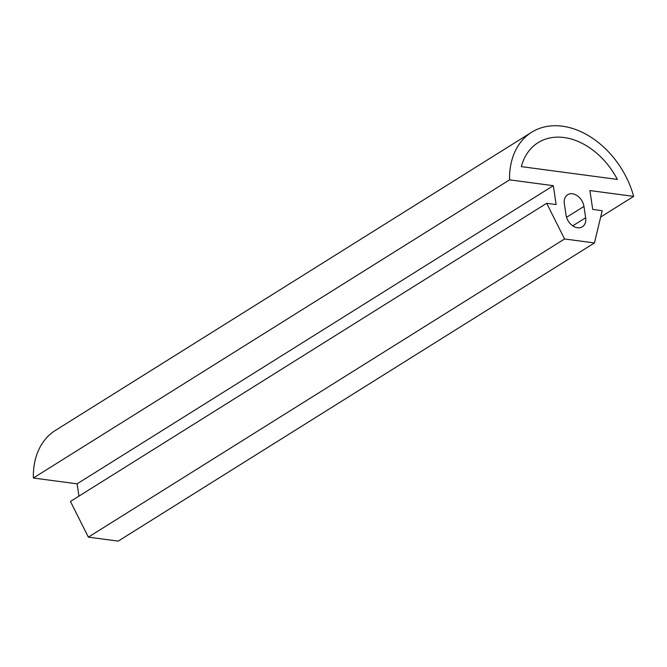 <?xml version="1.0" encoding="UTF-8"?>
<svg xmlns="http://www.w3.org/2000/svg" width="667" height="667" viewBox="0 0 667 667"><rect width="100%" height="100%" fill="white"/><g stroke="black" fill="none" stroke-linecap="round" stroke-linejoin="round"><path stroke-width="1" d="M617.375 179.423L521.327 166.625A66.116 47.957 -122 0 1 538.102 142.655A66.116 47.957 -122 0 1 617.375 179.423M583.95 206.411L585.643 217.734A12.239 8.879 -122 0 1 582.341 226.805A12.239 8.879 -122 0 1 572.486 225.638A12.239 8.879 -122 0 1 566.041 215.124L564.349 203.802A12.239 8.879 -122 0 1 567.65 194.731A12.239 8.879 -122 0 1 577.497 195.89A12.239 8.879 -122 0 1 583.95 206.411L566.541 217.309M633.65 196.381A78.356 56.837 58 0 0 531.607 132.274A78.356 56.837 58 0 0 509.571 179.857L553.318 185.684L556.136 204.552L546.665 203.293L564.574 238.969L594.439 242.946L602.193 210.689L592.721 209.43L589.903 190.554L633.65 196.381L600.667 217.033M594.439 242.946L118.217 541.104L88.352 537.127L70.452 501.451L546.665 203.293M531.607 132.274L55.386 430.423A78.356 56.837 58 0 0 33.35 478.014L77.097 483.833L78.939 496.131M509.571 179.857L33.35 478.014M553.318 185.684L77.097 483.833M564.574 238.969L88.352 537.127M585.643 217.734L572.736 225.813"/></g></svg>
